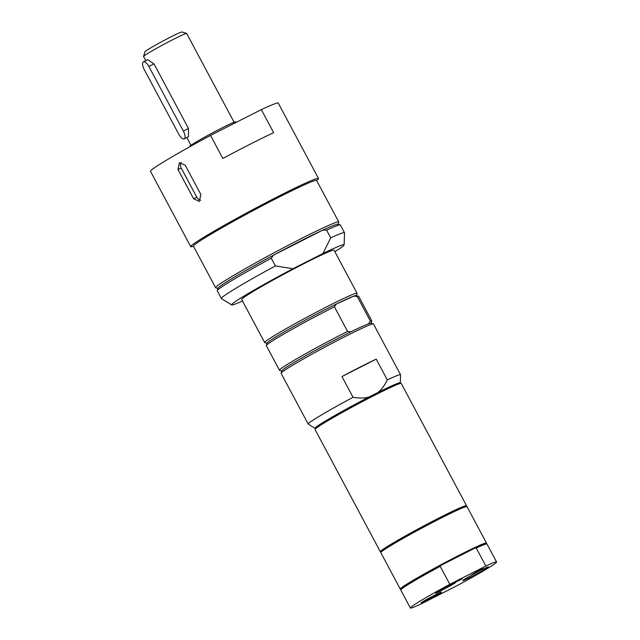 <?xml version="1.0" encoding="UTF-8"?>
<svg xmlns="http://www.w3.org/2000/svg" width="640" height="640" viewBox="0 0 640 640"><rect width="100%" height="100%" fill="white"/><g stroke="black" fill="none" stroke-linecap="round" stroke-linejoin="round"><path stroke-width="0.96" d="M236.144 122.4L235.84 121.824A26.176 1.232 151.9 0 0 221.368 128.264A26.176 1.232 151.9 0 0 189.656 146.48L189.8 146.744M234.088 122.256L186.68 33.464A24.432 1.152 151.9 0 0 186.632 33.424A24.432 1.152 151.9 0 0 173.176 39.472A24.432 1.152 151.9 0 0 143.576 56.416A24.432 1.152 151.9 0 0 143.576 56.472L145.8 60.64M143.424 61.848L147.712 59.672L154.008 63.896L188.488 128.48L188.52 136.696L184.232 138.872A6.984 2.76 -116.9 0 0 183.368 131.08L148.888 66.504A6.984 2.76 -116.9 0 0 143.424 61.848A6.984 2.76 -116.9 0 0 144.288 69.64L178.776 134.224A6.984 2.76 -116.9 0 0 184.232 138.872M186.632 33.424L181.92 32A20.944 0.992 151.9 0 0 170.384 37.184A20.944 0.992 151.9 0 0 145.016 51.704L143.576 56.416M181.256 162.408A5.232 4.192 -114.5 0 0 181.224 168.064L196.824 197.28A5.232 4.192 -114.5 0 0 200.76 200.216M200.872 194.528L199.304 201.448L193.6 198.744L178 169.528L179.368 162.704L185.272 165.312L200.872 194.528M273.648 132.672A72.416 3.416 151.9 0 0 222.856 158.472L210.536 135.408L261.328 109.608L273.648 132.672M316.624 180.496A72.416 3.416 151.9 0 0 318.504 178.464A72.416 3.416 151.9 0 0 265.968 202.712A72.416 3.416 151.9 0 0 195.328 242.688A72.416 3.416 151.9 0 0 190.736 246.68A72.416 3.416 151.9 0 0 193.472 246.248M318.504 178.464L278.272 103.12A72.416 3.416 151.9 0 0 261.328 109.608M210.536 135.408A72.416 3.416 151.9 0 0 150.504 171.336L190.736 246.68M300.832 186.456A59.488 2.808 151.9 0 0 253.296 210.096A59.488 2.808 151.9 0 0 207.216 236.44M496.576 561.968L486.968 543.984A48.864 2.304 151.9 0 0 486.864 543.912L486.16 543.696A48.336 2.28 151.9 0 0 475.024 548.064L476.24 548.032L485.848 566.024L449.824 584.328L440.216 566.336L440.944 565.376A48.336 2.28 151.9 0 0 400.976 589.184L400.76 589.888A48.864 2.304 151.9 0 0 400.76 590.008L410.368 608A48.864 2.304 151.9 0 0 421.096 603.952L457.12 585.648A48.864 2.304 151.9 0 0 496.576 561.968A48.864 2.304 151.9 0 0 485.848 566.024M486.864 543.912A48.864 2.304 151.9 0 0 476.24 548.032M475.024 548.064A48.336 2.28 151.9 0 0 440.944 565.376L475.024 548.064M486.304 543.744L486.48 543.184A48.864 2.304 151.9 0 0 486.472 543.056A48.864 2.304 151.9 0 0 451.032 559.424A48.864 2.304 151.9 0 0 403.368 586.392A48.864 2.304 151.9 0 0 400.272 589.088A48.864 2.304 151.9 0 0 400.368 589.16L400.928 589.328M486.472 543.056L467.016 506.616A48.864 2.304 151.9 0 0 431.576 522.984A48.864 2.304 151.9 0 0 383.912 549.952A48.864 2.304 151.9 0 0 380.816 552.648L400.272 589.088M440.216 566.336A48.864 2.304 151.9 0 0 400.76 589.888M449.824 584.328A48.864 2.304 151.9 0 0 410.368 608M449.448 585.112A11.52 0.544 151.9 0 0 435.488 593.096A11.52 0.544 151.9 0 0 445.912 588.176A11.52 0.544 151.9 0 0 455.792 582.256A11.52 0.544 151.9 0 0 449.448 585.112M435.08 594.92A11.52 0.544 151.9 0 0 421.12 602.912A11.52 0.544 151.9 0 0 431.544 597.992A11.52 0.544 151.9 0 0 441.432 592.072A11.52 0.544 151.9 0 0 435.08 594.92M459.88 579.912L457.464 581.192L459.968 579.728M480.4 570.464A14.536 0.688 151.9 0 0 462.792 580.544A14.536 0.688 151.9 0 0 475.936 574.344A14.536 0.688 151.9 0 0 488.408 566.864A14.536 0.688 151.9 0 0 480.4 570.464M480.752 569.664L473.248 573.792L480.752 569.664M475.272 572.8L471.672 574.864L475.272 572.8M441.032 593.248L433.984 597.064L441.032 593.248M462.208 578.832L456.496 581.736L462.192 578.792M475.28 572.4L482.664 568.36L475.28 572.4M465.648 506.752A48.864 2.304 151.9 0 0 466.52 505.696L401.256 383.456A48.864 2.304 151.9 0 0 374.24 395.472A48.864 2.304 151.9 0 0 315.048 429.48L380.32 551.72A48.864 2.304 151.9 0 0 381.688 551.584M460.344 508.832A42.04 1.984 151.9 0 0 437.264 519.256A42.04 1.984 151.9 0 0 386.368 548.336M466.52 505.696A48.864 2.304 151.9 0 0 439.512 517.72A48.864 2.304 151.9 0 0 380.32 551.72M399.6 383.68A48.32 2.28 151.9 0 0 400.296 382.848A48.32 2.28 151.9 0 0 378.088 392.392L368.824 397.104A48.32 2.28 151.9 0 0 315.08 428.352A48.32 2.28 151.9 0 0 316.152 428.232M368.824 397.104C364.368 398.272 359.104 398.336 353.048 397.304A52.352 2.472 151.9 0 0 308.192 424.048A52.352 2.472 151.9 0 0 308.24 424.104L315.08 428.352M353.048 397.304L341.96 376.544L376.216 359.136L387.304 379.896C384.696 385.336 381.624 389.496 378.088 392.392M396.144 385A43.624 2.056 151.9 0 0 396.056 384.936A43.624 2.056 151.9 0 0 356.688 403.728A43.624 2.056 151.9 0 0 319.168 425.984A43.624 2.056 151.9 0 0 319.176 426.096M400.296 382.848L400.568 374.8A52.352 2.472 151.9 0 0 400.552 374.736A52.352 2.472 151.9 0 0 387.304 379.896M376.216 359.136A52.352 2.472 151.9 0 0 341.96 376.544M400.552 374.736L373.464 323.992A52.352 2.472 151.9 0 0 373.352 323.92A52.352 2.472 151.9 0 0 345.976 336.136A52.352 2.472 151.9 0 0 298.784 361.624A52.352 2.472 151.9 0 0 281.096 373.176A52.352 2.472 151.9 0 0 281.096 373.312L308.192 424.048M373.352 323.92L371 323.208A50.608 2.392 151.9 0 0 368.528 323.808A50.608 2.392 151.9 0 0 351.04 331.768A50.608 2.392 151.9 0 0 305.72 355.752A50.608 2.392 151.9 0 0 281.816 370.824L281.096 373.176M351.04 331.768L347.576 331.432A52.352 2.472 151.9 0 0 279.456 370.232A52.352 2.472 151.9 0 0 279.568 370.312L281.768 370.976M347.576 331.432L334.44 306.832A52.352 2.472 151.9 0 0 266.32 345.504A52.352 2.472 151.9 0 0 266.32 345.632L279.456 370.232M334.44 306.832L336.264 304.088A50.608 2.392 151.9 0 0 290.944 328.08A50.608 2.392 151.9 0 0 267.04 343.144L266.32 345.504M371.152 323.248L371.824 321.048A52.352 2.472 151.9 0 0 371.816 320.92L358.68 296.312A52.352 2.472 151.9 0 0 358.576 296.24L356.216 295.528A50.608 2.392 151.9 0 0 353.752 296.128A50.608 2.392 151.9 0 0 336.264 304.088L353.752 296.128L357.216 296.464L370.352 321.064L368.528 323.808M356.368 295.576L357.04 293.368A52.352 2.472 151.9 0 0 357.04 293.24A52.352 2.472 151.9 0 0 330.552 304.88A52.352 2.472 151.9 0 0 282.36 330.864A52.352 2.472 151.9 0 0 264.68 342.56A52.352 2.472 151.9 0 0 264.784 342.632L266.992 343.296M357.04 293.24L334.048 250.184A52.352 2.472 151.9 0 0 286.704 272.664A52.352 2.472 151.9 0 0 241.688 299.504L264.68 342.56M358.576 296.24A52.352 2.472 151.9 0 0 357.216 296.464M371.816 320.92A52.352 2.472 151.9 0 0 370.352 321.064M334.864 251.704A63.76 3.008 151.9 0 0 344.128 244.896L344.536 232.832A69.8 3.296 151.9 0 0 344.52 232.744L340.416 225.056A69.8 3.296 151.9 0 0 340.272 224.952A69.8 3.296 151.9 0 0 326.616 230.136L330.72 237.824L322.952 253.496L293.008 268.712L275.392 265.936L271.28 258.248L273.552 255.144A68.056 3.216 151.9 0 0 222.304 284.696A68.056 3.216 151.9 0 0 217.976 288.28L217.264 290.632A69.8 3.296 151.9 0 0 217.264 290.808L221.368 298.496A69.8 3.296 151.9 0 0 221.44 298.56L231.688 304.936A63.76 3.008 151.9 0 0 242.496 301.016M344.52 232.744A69.8 3.296 151.9 0 0 330.72 237.824M340.272 224.952L337.912 224.24A68.056 3.216 151.9 0 0 322.704 230.168L326.616 230.136M338.12 224.304L338.776 222.152A69.8 3.296 151.9 0 0 338.768 221.976A69.8 3.296 151.9 0 0 288.136 245.352A69.8 3.296 151.9 0 0 220.056 283.888A69.8 3.296 151.9 0 0 215.624 287.736A69.8 3.296 151.9 0 0 215.768 287.832L217.92 288.488M322.704 230.168A68.056 3.216 151.9 0 0 273.552 255.144L322.704 230.168M338.768 221.976L316.608 180.464A69.8 3.296 151.9 0 0 265.968 203.84A69.8 3.296 151.9 0 0 197.888 242.368A69.8 3.296 151.9 0 0 193.456 246.216L215.624 287.736M271.28 258.248A69.8 3.296 151.9 0 0 217.264 290.632M275.392 265.936A69.8 3.296 151.9 0 0 221.368 298.496M344.128 244.896A63.76 3.008 151.9 0 0 322.952 253.496M293.008 268.712A63.76 3.008 151.9 0 0 231.688 304.936M183.368 131.08L188.488 128.48M148.888 66.504L154.008 63.896M193.6 198.744L196.824 197.28M178 169.528L181.224 168.064M186.864 137.536L190.984 145.264M460.072 579.76L459.664 578.992"/></g></svg>
